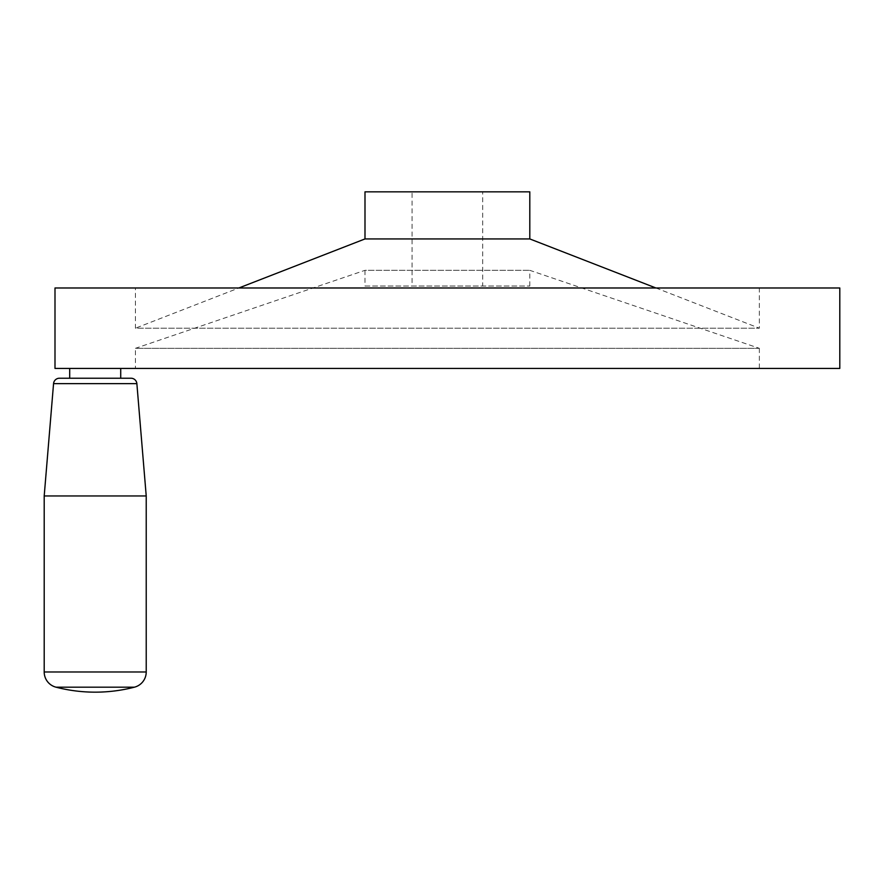 <?xml version="1.0" encoding="UTF-8"?>
<svg xmlns="http://www.w3.org/2000/svg" width="884" height="884" viewBox="0 0 884 884"><rect width="100%" height="100%" fill="white"/><g stroke="black" fill="none" stroke-linecap="round" stroke-linejoin="round"><path stroke-width="0.66" stroke-dasharray="4.42 3.31" d="M482.708 191.839L412.077 191.839L482.708 191.839L482.708 286.018L412.077 286.018L412.077 191.839M135.429 287.985L759.356 287.985L135.429 287.985L135.429 328.207L759.356 328.207L135.429 328.207L238.857 287.985M655.928 287.985L759.356 328.207L759.356 287.985M529.803 286.018L529.803 270.327L759.356 348.318L135.429 348.318L364.993 270.327L529.803 270.327L364.993 270.327L364.993 286.018L529.803 286.018L364.993 286.018M759.356 348.318L759.356 368.429L135.429 368.429L135.429 348.318L759.356 348.318M44.2 495.957L146.225 495.957M59.427 378.23L130.998 378.23M120.721 368.429L69.703 368.429L120.721 368.429M69.703 378.23L120.721 378.23L69.703 378.23M412.077 286.018L482.708 286.018M135.429 368.429L759.356 368.429M839.8 368.429L54.996 368.429M839.8 287.985L54.996 287.985M529.803 238.934L364.993 238.934M529.803 191.839L364.993 191.839M44.2 671.973L146.225 671.973M55.968 687.177L134.456 687.177M53.559 383.634L136.865 383.634"/><path stroke-width="1.33" d="M238.857 287.985L364.993 238.934L364.993 191.839L529.803 191.839L529.803 238.934L655.928 287.985M364.993 238.934L529.803 238.934M54.996 368.429L54.996 287.985L839.8 287.985L839.8 368.429L54.996 368.429M55.968 687.177A156.965 156.965 0 0 0 134.456 687.177A15.691 15.691 0 0 0 146.225 671.973L146.225 495.957L136.865 383.634A5.89 5.89 0 0 0 130.998 378.23L59.427 378.23A5.89 5.89 0 0 0 53.559 383.634L44.2 495.957L44.2 671.973A15.691 15.691 0 0 0 55.968 687.177L134.456 687.177M69.703 368.429L69.703 378.23M120.721 378.23L120.721 368.429M146.225 495.957L44.2 495.957M136.865 383.634L53.559 383.634M146.225 671.973L44.2 671.973"/></g></svg>
